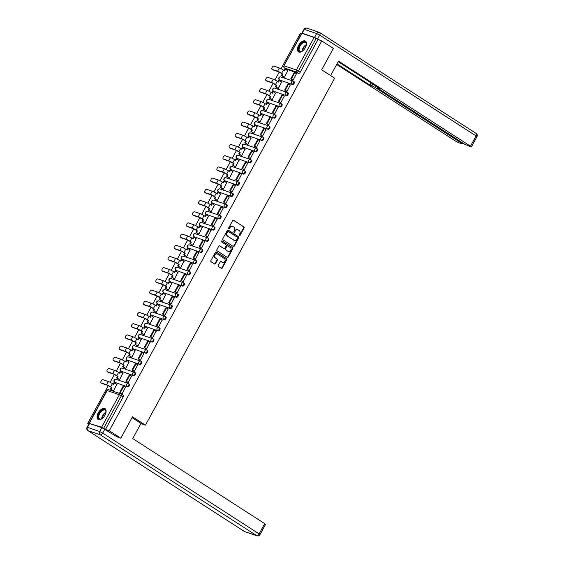 <?xml version="1.0" encoding="UTF-8"?>
<svg xmlns="http://www.w3.org/2000/svg" width="564" height="564" viewBox="0 0 564 564"><rect width="100%" height="100%" fill="white"/><g stroke="black" fill="none" stroke-linecap="round" stroke-linejoin="round"><path stroke-width="0.85" d="M239.355 235.689A0.564 0.472 108.7 0 0 240.024 235.456L244.106 227.969A0.811 0.67 108.7 0 0 243.916 226.897L233.644 220.27A0.811 0.67 108.7 0 0 232.692 220.609L228.61 228.096A0.564 0.472 108.7 0 0 229.407 228.61L229.936 227.644A2.587 2.15 108.7 0 1 232.594 226.376A2.587 2.15 108.7 0 1 232.995 226.566L233.848 227.116A2.587 2.15 108.7 0 1 234.448 230.549L233.919 231.515A0.564 0.472 108.7 0 0 234.716 232.037L235.244 231.064A2.587 2.15 108.7 0 1 237.902 229.795A2.587 2.15 108.7 0 1 238.297 229.985L239.157 230.542A2.587 2.15 108.7 0 1 239.749 233.968L239.228 234.941A0.564 0.472 108.7 0 0 239.355 235.689M239.249 235.59A0.564 0.472 108.7 0 0 239.594 235.308L243.676 227.821A0.811 0.67 108.7 0 0 243.486 226.749L233.306 220.186M228.639 228.751A0.564 0.472 108.7 0 0 228.977 228.462L229.506 227.496L229.936 227.644M233.94 232.171A0.564 0.472 108.7 0 0 234.286 231.889L234.814 230.916L235.244 231.064M305.328 47.651A6.415 3.476 -57.2 0 0 305.441 41.116A6.415 3.476 -57.2 0 0 298.603 45.374A6.415 3.476 -57.2 0 0 298.49 51.909A6.415 3.476 -57.2 0 0 305.328 47.651M104.946 415.189A6.415 3.476 -57.2 0 0 105.059 408.653A6.415 3.476 -57.2 0 0 98.221 412.904A6.415 3.476 -57.2 0 0 98.101 419.44A6.415 3.476 -57.2 0 0 104.946 415.189M218.24 265.433A0.811 0.67 108.7 0 0 218.43 266.504L221.314 268.358A0.811 0.67 108.7 0 0 222.265 268.027L226.798 259.708A0.811 0.67 108.7 0 0 226.615 258.636L216.343 252.016A0.811 0.67 108.7 0 0 215.385 252.355L210.851 260.667A0.811 0.67 108.7 0 0 211.042 261.738L214.517 263.98A0.811 0.67 108.7 0 0 215.476 263.649L217.415 260.089A0.811 0.67 108.7 0 0 217.232 259.017L215.504 257.903A2.157 1.798 108.7 0 1 214.905 255.231A2.157 1.798 108.7 0 1 217.225 253.969A2.157 1.798 108.7 0 1 217.556 254.131L224.317 258.495A2.157 1.798 108.7 0 1 224.916 261.16A2.157 1.798 108.7 0 1 222.597 262.422A2.157 1.798 108.7 0 1 222.265 262.26L221.137 261.534A0.811 0.67 108.7 0 0 220.186 261.872L218.24 265.433M321.776 40.953L333.345 48.412L321.684 69.802L334.649 78.163L145.456 425.164L132.491 416.803L120.83 438.2L109.261 430.741L321.776 40.953L316.157 38.5L298.434 71.015A1.643 0.888 122.8 0 1 296.784 72.157L284.58 68.018A1.643 0.888 122.8 0 1 284.475 67.969A1.643 0.888 122.8 0 1 284.284 67.75M233.256 246.447A0.811 0.67 108.7 0 0 234.215 246.108L238.748 237.796A0.811 0.67 108.7 0 0 238.558 236.725L228.286 230.105A0.811 0.67 108.7 0 0 227.334 230.436L222.801 238.755A0.811 0.67 108.7 0 0 222.984 239.827L233.256 246.447M232.77 248.752L228.237 257.071A0.811 0.67 108.7 0 1 227.285 257.403L217.013 250.783A0.811 0.67 108.7 0 1 216.83 249.711L218.769 246.151A0.811 0.67 108.7 0 1 219.72 245.812L223.887 248.498A0.811 0.67 108.7 0 0 224.839 248.167L226.129 245.805A0.811 0.67 108.7 0 0 225.945 244.734L221.603 241.935A0.564 0.472 108.7 0 1 222.145 240.948L232.587 247.681A0.811 0.67 108.7 0 1 232.77 248.752L232.34 248.604L227.807 256.923L228.237 257.071M88.788 424.128L87.695 423.43L108.295 385.649M301.254 33.995L300.217 33.643L281.069 68.759M279.243 72.1L274.964 79.954M273.138 83.303L268.859 91.157M267.033 94.498L262.753 102.352M260.928 105.694L256.648 113.554M254.822 116.896L250.543 124.75M248.717 128.091L244.438 135.945M242.612 139.294L238.332 147.148M236.506 150.489L232.227 158.343M230.401 161.685L226.122 169.545M224.296 172.887L220.016 180.741M218.19 184.083L213.911 191.936M212.085 195.285L207.806 203.139M205.98 206.48L201.701 214.334M199.875 217.676L195.595 225.537M193.769 228.878L189.49 236.732M187.664 240.074L183.385 247.927M181.559 251.276L177.279 259.13M175.453 262.471L171.174 270.325M169.348 273.667L165.069 281.528M163.243 284.869L158.956 292.723M157.137 296.065L152.851 303.918M151.032 307.267L146.746 315.121M144.927 318.463L140.64 326.316M138.822 329.658L134.535 337.519M132.716 340.86L128.43 348.714M126.611 352.056L122.325 359.91M120.506 363.258L116.219 371.112M114.4 374.454L110.114 382.307M109.261 430.741L105.447 429.444L101.619 427.237L89.676 423.536M88.943 423.846L87.695 423.43M120.83 438.2L116.494 436.726M317.962 39.656L300.231 72.178A1.643 0.888 122.8 0 1 298.589 73.32L286.385 69.182L284.58 68.018A1.643 1.368 108.7 0 1 284.2 65.833L296.403 69.971L314.134 37.457L316.157 38.5M301.93 33.318L283.918 65.798L301.648 33.283L314.134 37.457M283.84 77.035L284.467 77.296L287.739 70.747M292.476 79.94L293.09 80.215L296.452 73.701M286.371 91.142L286.984 91.417L290.347 84.903M277.735 88.238L278.362 88.492L281.633 81.949M280.259 102.338L280.879 102.613L284.242 96.099M271.629 99.433L272.257 99.687L275.528 93.145M274.153 113.54L274.774 113.815L278.137 107.301M265.524 110.636L266.145 110.889L269.423 104.347M268.048 124.736L268.668 125.011L272.031 118.496M259.412 121.831L260.039 122.085L263.317 115.542M261.943 135.931L262.563 136.206L265.926 129.692M253.306 133.026L253.934 133.287L257.212 126.738M255.837 147.133L256.458 147.408L259.821 140.894M247.201 144.229L247.829 144.483L251.107 137.94M249.732 158.329L250.353 158.604L253.715 152.09M241.096 155.424L241.723 155.678L245.002 149.136M243.627 169.531L244.247 169.806L247.61 163.292M234.991 166.627L235.618 166.881L238.896 160.338M237.522 180.727L238.142 181.002L241.505 174.487M228.885 177.822L229.513 178.076L232.791 171.534M231.416 191.922L232.037 192.197L235.399 185.683M222.78 189.018L223.407 189.278L226.686 182.729M225.311 203.125L225.931 203.4L229.294 196.885M216.675 200.22L217.302 200.474L220.58 193.931M219.206 214.32L219.826 214.595L223.189 208.081M210.569 211.415L211.197 211.669L214.475 205.127M213.1 225.522L213.721 225.797L217.084 219.283M204.464 222.618L205.092 222.872L208.37 216.329M206.995 236.718L207.615 236.993L210.978 230.479M198.359 233.813L198.986 234.067L202.264 227.525M200.89 247.913L201.51 248.188L204.873 241.674M192.253 245.009L192.881 245.269L196.159 238.72M194.784 259.116L195.405 259.391L198.768 252.876M186.148 256.211L186.776 256.465L190.054 249.922M188.679 270.311L189.3 270.586L192.662 264.072M180.043 267.406L180.67 267.66L183.949 261.118M182.574 281.514L183.194 281.788L186.557 275.274M173.938 278.609L174.565 278.863L177.843 272.32M176.469 292.709L177.089 292.984L180.452 286.47M167.832 289.804L168.46 290.058L171.738 283.516M170.363 303.904L170.984 304.179L174.346 297.665M161.727 301L162.354 301.261L165.633 294.711M164.258 315.107L164.871 315.382L168.241 308.868M155.622 312.202L156.249 312.456L159.527 305.914M158.153 326.302L158.766 326.577L162.136 320.063M149.516 323.398L150.144 323.651L153.422 317.109M152.047 337.505L152.661 337.78L156.031 331.265M143.411 334.6L144.039 334.854L147.317 328.311M145.942 348.7L146.555 348.975L149.925 342.461M137.306 345.795L137.933 346.049L141.212 339.507M139.837 359.895L140.45 360.17L143.82 353.656M131.2 356.991L131.828 357.252L135.106 350.702M133.731 371.098L134.345 371.373L137.708 364.859M125.095 368.193L125.723 368.447L129.001 361.905M127.626 382.293L128.239 382.568L131.602 376.054M118.99 379.389L119.617 379.642L122.896 373.1M121.521 393.496L122.134 393.771L125.497 387.256M112.885 390.591L113.512 390.845L116.79 384.303M129.198 383.999A1.643 0.888 -57.2 0 1 129.311 384.049A1.643 0.888 -57.2 0 1 129.226 385.825A1.643 0.888 -57.2 0 1 127.633 386.869L114.788 382.321A1.643 0.888 122.8 0 1 114.682 382.265A1.643 0.888 122.8 0 1 114.492 382.047M135.304 372.804A1.643 0.888 -57.2 0 1 135.416 372.853A1.643 0.888 -57.2 0 1 135.332 374.623A1.643 0.888 -57.2 0 1 133.738 375.673L120.893 371.126A1.643 0.888 122.8 0 1 120.788 371.07A1.643 0.888 122.8 0 1 120.597 370.851M141.409 361.602A1.643 0.888 -57.2 0 1 141.522 361.658A1.643 0.888 -57.2 0 1 141.437 363.427A1.643 0.888 -57.2 0 1 139.844 364.478L126.999 359.924A1.643 0.888 122.8 0 1 126.893 359.874A1.643 0.888 122.8 0 1 126.703 359.649M147.514 350.406A1.643 0.888 -57.2 0 1 147.627 350.455A1.643 0.888 -57.2 0 1 147.542 352.232A1.643 0.888 -57.2 0 1 145.949 353.276L133.104 348.728A1.643 0.888 122.8 0 1 132.998 348.672A1.643 0.888 122.8 0 1 132.808 348.453M153.619 339.204A1.643 0.888 -57.2 0 1 153.732 339.26A1.643 0.888 -57.2 0 1 153.648 341.03A1.643 0.888 -57.2 0 1 152.054 342.08L139.209 337.526A1.643 0.888 122.8 0 1 139.104 337.476A1.643 0.888 122.8 0 1 138.913 337.258M159.725 328.008A1.643 0.888 -57.2 0 1 159.838 328.058A1.643 0.888 -57.2 0 1 159.753 329.834A1.643 0.888 -57.2 0 1 158.16 330.878L145.315 326.33A1.643 0.888 122.8 0 1 145.209 326.274A1.643 0.888 122.8 0 1 145.018 326.055M165.83 316.813A1.643 0.888 -57.2 0 1 165.943 316.862A1.643 0.888 -57.2 0 1 165.858 318.632A1.643 0.888 -57.2 0 1 164.265 319.682L151.42 315.135A1.643 0.888 122.8 0 1 151.314 315.079A1.643 0.888 122.8 0 1 151.124 314.86M171.935 305.61A1.643 0.888 -57.2 0 1 172.048 305.667A1.643 0.888 -57.2 0 1 171.964 307.436A1.643 0.888 -57.2 0 1 170.37 308.487L157.525 303.933A1.643 0.888 122.8 0 1 157.419 303.883A1.643 0.888 122.8 0 1 157.229 303.658M178.041 294.415A1.643 0.888 -57.2 0 1 178.153 294.464A1.643 0.888 -57.2 0 1 178.069 296.241A1.643 0.888 -57.2 0 1 176.476 297.284L163.63 292.737A1.643 0.888 122.8 0 1 163.525 292.681A1.643 0.888 122.8 0 1 163.334 292.462M184.146 283.213A1.643 0.888 -57.2 0 1 184.259 283.269A1.643 0.888 -57.2 0 1 184.174 285.039A1.643 0.888 -57.2 0 1 182.581 286.089L169.736 281.535A1.643 0.888 122.8 0 1 169.63 281.485A1.643 0.888 122.8 0 1 169.44 281.267M190.251 272.017A1.643 0.888 -57.2 0 1 190.364 272.067A1.643 0.888 -57.2 0 1 190.279 273.843A1.643 0.888 -57.2 0 1 188.686 274.887L175.841 270.339A1.643 0.888 122.8 0 1 175.735 270.283A1.643 0.888 122.8 0 1 175.545 270.064M196.357 260.822A1.643 0.888 -57.2 0 1 196.469 260.871A1.643 0.888 -57.2 0 1 196.385 262.641A1.643 0.888 -57.2 0 1 194.791 263.691L181.946 259.144A1.643 0.888 122.8 0 1 181.841 259.087A1.643 0.888 122.8 0 1 181.65 258.869M202.462 249.619A1.643 0.888 -57.2 0 1 202.575 249.676A1.643 0.888 -57.2 0 1 202.49 251.445A1.643 0.888 -57.2 0 1 200.897 252.496L188.059 247.941A1.643 0.888 122.8 0 1 187.946 247.892A1.643 0.888 122.8 0 1 187.756 247.666M208.567 238.424A1.643 0.888 -57.2 0 1 208.68 238.473A1.643 0.888 -57.2 0 1 208.595 240.25A1.643 0.888 -57.2 0 1 207.002 241.293L194.164 236.746A1.643 0.888 122.8 0 1 194.051 236.69A1.643 0.888 122.8 0 1 193.861 236.471M214.68 227.221A1.643 0.888 -57.2 0 1 214.785 227.278A1.643 0.888 -57.2 0 1 214.701 229.047A1.643 0.888 -57.2 0 1 213.107 230.098L200.269 225.544A1.643 0.888 122.8 0 1 200.157 225.494A1.643 0.888 122.8 0 1 199.966 225.276M220.785 216.026A1.643 0.888 -57.2 0 1 220.891 216.075A1.643 0.888 -57.2 0 1 220.806 217.852A1.643 0.888 -57.2 0 1 219.213 218.895L206.375 214.348A1.643 0.888 122.8 0 1 206.262 214.292A1.643 0.888 122.8 0 1 206.071 214.073M226.89 204.831A1.643 0.888 -57.2 0 1 226.996 204.88A1.643 0.888 -57.2 0 1 226.911 206.65A1.643 0.888 -57.2 0 1 225.318 207.7L212.48 203.146A1.643 0.888 122.8 0 1 212.367 203.096A1.643 0.888 122.8 0 1 212.177 202.878M232.995 193.628A1.643 0.888 -57.2 0 1 233.101 193.685A1.643 0.888 -57.2 0 1 233.017 195.454A1.643 0.888 -57.2 0 1 231.43 196.505L218.585 191.95A1.643 0.888 122.8 0 1 218.472 191.901A1.643 0.888 122.8 0 1 218.282 191.675M239.101 182.433A1.643 0.888 -57.2 0 1 239.207 182.482A1.643 0.888 -57.2 0 1 239.122 184.259A1.643 0.888 -57.2 0 1 237.536 185.302L224.691 180.755A1.643 0.888 122.8 0 1 224.578 180.699A1.643 0.888 122.8 0 1 224.387 180.48M245.206 171.23A1.643 0.888 -57.2 0 1 245.312 171.287A1.643 0.888 -57.2 0 1 245.227 173.056A1.643 0.888 -57.2 0 1 243.641 174.107L230.796 169.552A1.643 0.888 122.8 0 1 230.683 169.503A1.643 0.888 122.8 0 1 230.493 169.285M251.311 160.035A1.643 0.888 -57.2 0 1 251.417 160.084A1.643 0.888 -57.2 0 1 251.332 161.861A1.643 0.888 -57.2 0 1 249.746 162.904L236.901 158.357A1.643 0.888 122.8 0 1 236.788 158.301A1.643 0.888 122.8 0 1 236.598 158.082M257.417 148.84A1.643 0.888 -57.2 0 1 257.522 148.889A1.643 0.888 -57.2 0 1 257.438 150.658A1.643 0.888 -57.2 0 1 255.852 151.709L243.006 147.155A1.643 0.888 122.8 0 1 242.894 147.105A1.643 0.888 122.8 0 1 242.703 146.887M263.522 137.637A1.643 0.888 -57.2 0 1 263.628 137.694A1.643 0.888 -57.2 0 1 263.543 139.463A1.643 0.888 -57.2 0 1 261.957 140.514L249.112 135.959A1.643 0.888 122.8 0 1 248.999 135.91A1.643 0.888 122.8 0 1 248.809 135.684M269.627 126.442A1.643 0.888 -57.2 0 1 269.733 126.491A1.643 0.888 -57.2 0 1 269.648 128.268A1.643 0.888 -57.2 0 1 268.062 129.311L255.217 124.764A1.643 0.888 122.8 0 1 255.104 124.707A1.643 0.888 122.8 0 1 254.914 124.489M275.733 115.239A1.643 0.888 -57.2 0 1 275.838 115.296A1.643 0.888 -57.2 0 1 275.754 117.065A1.643 0.888 -57.2 0 1 274.167 118.116L261.322 113.561A1.643 0.888 122.8 0 1 261.21 113.512A1.643 0.888 122.8 0 1 261.019 113.293M281.838 104.044A1.643 0.888 -57.2 0 1 281.944 104.093A1.643 0.888 -57.2 0 1 281.859 105.87A1.643 0.888 -57.2 0 1 280.273 106.913L267.428 102.366A1.643 0.888 122.8 0 1 267.315 102.31A1.643 0.888 122.8 0 1 267.132 102.091M287.943 92.848A1.643 0.888 -57.2 0 1 288.049 92.898A1.643 0.888 -57.2 0 1 287.964 94.667A1.643 0.888 -57.2 0 1 286.378 95.718L273.533 91.164A1.643 0.888 122.8 0 1 273.42 91.114A1.643 0.888 122.8 0 1 273.237 90.896M294.048 81.646A1.643 0.888 -57.2 0 1 294.154 81.702A1.643 0.888 -57.2 0 1 294.07 83.472A1.643 0.888 -57.2 0 1 292.483 84.522L279.638 79.968A1.643 0.888 122.8 0 1 279.525 79.919A1.643 0.888 122.8 0 1 279.342 79.693M145.456 425.164L140.88 423.613M105.447 429.444L123.171 396.929A1.643 0.888 -57.2 0 0 123.206 395.251A1.643 0.888 -57.2 0 0 123.093 395.195M237.684 229.731A2.587 2.15 108.7 0 0 237.472 229.647A2.587 2.15 108.7 0 0 234.814 230.916M232.375 226.312A2.587 2.15 108.7 0 0 232.164 226.227A2.587 2.15 108.7 0 0 229.506 227.496M233.172 246.39A0.811 0.67 108.7 0 0 233.785 245.967L238.318 237.648A0.811 0.67 108.7 0 0 238.128 236.577L227.948 230.013M237.522 238.057A0.564 0.472 108.7 0 0 237.395 237.31L228.378 231.494A0.564 0.472 108.7 0 0 227.708 231.726L227.151 232.749A2.587 2.15 108.7 0 0 227.75 236.182L233.912 240.158A2.587 2.15 108.7 0 0 234.314 240.349A2.587 2.15 108.7 0 0 236.965 239.08L237.522 238.057M228.194 231.43L227.948 231.346A0.564 0.472 108.7 0 0 227.278 231.585L227.708 231.726M234.102 240.264A2.587 2.15 108.7 0 1 233.884 240.201A2.587 2.15 108.7 0 1 233.482 240.01L227.32 236.034A2.587 2.15 108.7 0 1 226.721 232.608L227.278 231.585M227.193 257.346A0.811 0.67 108.7 0 0 227.807 256.923M219.382 245.728L223.457 248.357A0.811 0.67 108.7 0 0 223.718 248.442M221.849 240.891L232.587 247.681M228.208 251.29A2.157 1.798 108.7 0 0 228.547 251.452A2.157 1.798 108.7 0 0 230.859 250.19A2.157 1.798 108.7 0 0 230.267 247.518L227.884 245.982A0.811 0.67 108.7 0 0 226.925 246.32L225.642 248.682A0.811 0.67 108.7 0 0 225.826 249.753L227.778 251.142A2.157 1.798 108.7 0 0 228.11 251.304A2.157 1.798 108.7 0 0 228.335 251.361M227.454 245.833A0.811 0.67 108.7 0 0 226.495 246.172L226.925 246.32M227.778 251.142L225.396 249.605A0.811 0.67 108.7 0 1 225.212 248.534L226.495 246.172M232.34 248.604A0.811 0.67 108.7 0 0 232.156 247.533M222.385 262.338A2.157 1.798 108.7 0 1 222.167 262.281A2.157 1.798 108.7 0 1 221.835 262.119L220.792 261.449M216.999 253.913A2.157 1.798 108.7 0 0 216.795 253.828A2.157 1.798 108.7 0 0 214.475 255.09A2.157 1.798 108.7 0 0 215.074 257.755L215.504 257.903M214.433 263.924A0.811 0.67 108.7 0 0 215.046 263.501L216.985 259.941A0.811 0.67 108.7 0 0 216.795 258.869L215.074 257.755M221.222 268.302A0.811 0.67 108.7 0 0 221.835 267.879L226.368 259.567A0.811 0.67 108.7 0 0 226.178 258.488L215.998 251.925M283.974 77.127L281.45 75.498L282.014 75.689L282.874 74.11L278.334 71.713L272.962 69.887A1.854 1.001 122.8 0 1 272.842 69.83A1.854 1.001 122.8 0 1 272.736 69.746M284.143 70.563L284.94 69.111L285.497 69.301L284.637 70.881L283.389 70.077A3.292 0.374 28.6 0 0 279.335 67.99L273.97 66.171A1.854 1.001 -57.2 0 0 272.179 67.349A1.854 1.001 -57.2 0 0 272.081 69.344A1.854 1.001 -57.2 0 0 272.208 69.4L277.573 71.219A3.292 0.374 28.6 0 1 281.626 73.306L282.874 74.11M281.45 75.498L282.317 73.919M292.688 80.081L290.749 78.826L291.306 79.016L294.789 72.629L296.593 73.792M291.306 79.016L293.111 80.18M290.749 78.826L294.232 72.439L294.789 72.629M285.497 69.301L287.957 70.888M282.014 75.689L284.475 77.275M330.631 75.576L338.513 61.123L470.482 146.196L476.079 135.931L319.696 35.116L317.581 38.994L319.344 40.129M375.723 85.883L374.933 87.328L461.556 143.171L461.93 142.48M374.933 87.328L371.895 85.763L372.839 84.029M337.004 63.887L369.864 85.079L371.895 85.763M336.687 64.465L455.691 141.183L458.729 142.748L462.001 143.855L461.556 143.171M302.339 33.29L314.543 37.428L316.658 33.551L304.454 29.413L301.944 33.325M377.795 87.223L377.119 87.624L377.993 88.365L464.616 144.208L470.933 146.887L470.482 146.196M377.542 87.681L379.572 88.365L338.203 61.695M317.581 38.994L314.543 37.428M371.063 82.88L369.864 85.079M132.039 417.642L140.986 423.409L132.73 438.559L264.692 523.639L265.566 524.379L259.969 534.644L259.102 533.904L264.692 523.639M101.788 427.646L89.584 423.508L87.469 427.378L99.68 431.516L101.788 427.646L117.446 437.051M87.046 427.322A2.467 2.467 0 0 0 87.878 430.579A2.467 1.339 -57.2 0 0 88.04 430.656L244.423 531.478L256.634 535.617L100.244 434.795L88.04 430.656A2.467 2.059 108.7 0 1 87.469 427.378L87.046 427.322L89.161 423.444L89.584 423.508M302.776 50.823A5.555 3.01 122.8 0 1 301.761 51.437A5.555 3.01 122.8 0 1 299.787 51.655A5.555 3.01 122.8 0 1 299.519 45.825A5.555 3.01 122.8 0 1 305.075 41.969A5.555 3.01 122.8 0 1 306.365 44.295A5.555 3.01 122.8 0 1 306.231 45.472M306.358 44.486A5.146 2.785 -57.2 0 0 305.505 42.681A5.146 2.785 -57.2 0 0 305.166 42.511A5.146 2.785 -57.2 0 0 300.196 45.783A5.146 2.785 -57.2 0 0 299.935 51.324A5.146 2.785 -57.2 0 0 300.274 51.486A5.146 2.785 -57.2 0 0 301.93 51.352M305.766 41.383A6.38 3.454 -57.2 0 0 305.462 41.25A6.38 3.454 -57.2 0 0 299.364 45.198A6.38 3.454 -57.2 0 0 298.864 52.092M102.394 418.354A5.555 3.01 122.8 0 1 101.372 418.967A5.555 3.01 122.8 0 1 99.405 419.193A5.555 3.01 122.8 0 1 99.137 413.356A5.555 3.01 122.8 0 1 104.685 409.499A5.555 3.01 122.8 0 1 105.976 411.826A5.555 3.01 122.8 0 1 105.842 413.003M105.976 412.016A5.146 2.785 -57.2 0 0 105.123 410.211A5.146 2.785 -57.2 0 0 104.784 410.042A5.146 2.785 -57.2 0 0 99.814 413.32A5.146 2.785 -57.2 0 0 99.553 418.855A5.146 2.785 -57.2 0 0 99.891 419.017A5.146 2.785 -57.2 0 0 101.548 418.883M105.383 408.914A6.38 3.454 -57.2 0 0 105.08 408.78A6.38 3.454 -57.2 0 0 98.982 412.728A6.38 3.454 -57.2 0 0 98.481 419.623M277.869 88.322L275.345 86.701L275.909 86.891L276.769 85.312L272.222 82.908L266.857 81.089A1.854 1.001 122.8 0 1 266.737 81.026A1.854 1.001 122.8 0 1 266.631 80.941M278.038 81.766L278.835 80.314L279.392 80.504L278.531 82.083L277.284 81.272A3.292 0.374 28.6 0 0 273.23 79.193L267.865 77.367A1.854 1.001 -57.2 0 0 266.074 78.551A1.854 1.001 -57.2 0 0 265.975 80.539A1.854 1.001 -57.2 0 0 266.102 80.603L271.467 82.422A3.292 0.374 28.6 0 1 275.521 84.501L276.769 85.312M275.345 86.701L276.212 85.122M286.582 91.276L284.644 90.028L285.201 90.219L288.683 83.832L290.488 84.988M285.201 90.219L287.005 91.382M284.644 90.028L288.126 83.641L288.683 83.832M279.392 80.504L281.852 82.083M275.909 86.891L278.369 88.477M271.763 99.525L269.239 97.896L269.803 98.087L270.664 96.507L266.116 94.103L260.751 92.284A1.854 1.001 122.8 0 1 260.624 92.228A1.854 1.001 122.8 0 1 260.526 92.136M271.933 92.961L272.729 91.509L273.286 91.699L272.426 93.279L271.178 92.475A3.292 0.374 28.6 0 0 267.124 90.388L261.752 88.569A1.854 1.001 -57.2 0 0 259.969 89.746A1.854 1.001 -57.2 0 0 259.87 91.742A1.854 1.001 -57.2 0 0 259.997 91.798L265.362 93.617A3.292 0.374 28.6 0 1 269.416 95.704L270.664 96.507M269.239 97.896L270.107 96.317M280.477 102.479L278.538 101.224L279.095 101.414L282.578 95.027L284.383 96.19M279.095 101.414L280.9 102.578M278.538 101.224L282.021 94.837L282.578 95.027M273.286 91.699L275.747 93.286M269.803 98.087L272.264 99.673M265.658 110.72L263.134 109.099L263.698 109.289L264.558 107.71L260.011 105.306L254.646 103.487A1.854 1.001 122.8 0 1 254.519 103.423A1.854 1.001 122.8 0 1 254.42 103.339M265.827 104.157L266.617 102.704L267.181 102.895L266.321 104.474L265.073 103.67A3.292 0.374 28.6 0 0 261.019 101.583L255.647 99.765A1.854 1.001 -57.2 0 0 253.863 100.942A1.854 1.001 -57.2 0 0 253.765 102.937A1.854 1.001 -57.2 0 0 253.892 102.993L259.257 104.819A3.292 0.374 28.6 0 1 263.31 106.899L264.558 107.71M263.134 109.099L264.001 107.52M274.372 113.674L272.433 112.426L272.99 112.617L276.473 106.222L278.278 107.386M272.99 112.617L274.795 113.773M272.433 112.426L275.916 106.032L276.473 106.222M267.181 102.895L269.641 104.481M263.698 109.289L266.159 110.868M259.553 121.923L257.029 120.294L257.593 120.484L258.453 118.905L253.906 116.501L248.541 114.682A1.854 1.001 122.8 0 1 248.414 114.626A1.854 1.001 122.8 0 1 248.315 114.534M259.722 115.359L260.512 113.907L261.076 114.097L260.216 115.676L258.968 114.866A3.292 0.374 28.6 0 0 254.914 112.786L249.542 110.967A1.854 1.001 -57.2 0 0 247.758 112.144A1.854 1.001 -57.2 0 0 247.659 114.132A1.854 1.001 -57.2 0 0 247.786 114.196L253.151 116.015A3.292 0.374 28.6 0 1 257.205 118.102L258.453 118.905M257.029 120.294L257.896 118.715M268.267 124.877L266.328 123.622L266.885 123.812L270.368 117.425L272.172 118.588M266.885 123.812L268.69 124.975M266.328 123.622L269.811 117.234L270.368 117.425M261.076 114.097L263.536 115.683M257.593 120.484L260.053 122.071M253.447 133.118L250.924 131.49L251.488 131.68L252.348 130.101L247.8 127.704L242.435 125.878A1.854 1.001 122.8 0 1 242.308 125.821A1.854 1.001 122.8 0 1 242.21 125.737M253.617 126.555L254.406 125.102L254.97 125.293L254.11 126.872L252.862 126.068A3.292 0.374 28.6 0 0 248.809 123.981L243.436 122.162A1.854 1.001 -57.2 0 0 241.653 123.34A1.854 1.001 -57.2 0 0 241.554 125.335A1.854 1.001 -57.2 0 0 241.681 125.391L247.046 127.21A3.292 0.374 28.6 0 1 251.1 129.297L252.348 130.101M250.924 131.49L251.784 129.91M262.161 136.072L260.223 134.817L260.779 135.007L264.262 128.62L266.067 129.783M260.779 135.007L262.584 136.171M260.223 134.817L263.705 128.43L264.262 128.62M254.97 125.293L257.431 126.879M251.488 131.68L253.948 133.266M247.342 144.313L244.818 142.692L245.382 142.882L246.242 141.303L241.695 138.899L236.33 137.08A1.854 1.001 122.8 0 1 236.203 137.017A1.854 1.001 122.8 0 1 236.104 136.932M247.511 137.757L248.301 136.305L248.865 136.495L248.005 138.074L246.757 137.263A3.292 0.374 28.6 0 0 242.703 135.184L237.331 133.358A1.854 1.001 -57.2 0 0 235.548 134.542A1.854 1.001 -57.2 0 0 235.449 136.53A1.854 1.001 -57.2 0 0 235.576 136.594L240.941 138.413A3.292 0.374 28.6 0 1 244.995 140.492L246.242 141.303M244.818 142.692L245.678 141.113M256.056 147.267L254.11 146.02L254.674 146.21L258.157 139.823L259.962 140.979M254.674 146.21L256.479 147.373M254.11 146.02L257.6 139.632L258.157 139.823M248.865 136.495L251.325 138.074M245.382 142.882L247.843 144.469M241.237 155.516L238.713 153.887L239.277 154.078L240.137 152.499L235.59 150.094L230.225 148.276A1.854 1.001 122.8 0 1 230.098 148.219A1.854 1.001 122.8 0 1 229.999 148.128M241.406 148.952L242.196 147.5L242.76 147.69L241.9 149.27L240.645 148.466A3.292 0.374 28.6 0 0 236.598 146.379L231.226 144.56A1.854 1.001 -57.2 0 0 229.442 145.738A1.854 1.001 -57.2 0 0 229.344 147.733A1.854 1.001 -57.2 0 0 229.47 147.789L234.835 149.608A3.292 0.374 28.6 0 1 238.889 151.695L240.137 152.499M238.713 153.887L239.573 152.308M249.951 158.47L248.005 157.215L248.569 157.405L252.052 151.018L253.856 152.181M248.569 157.405L250.374 158.569M248.005 157.215L251.495 150.828L252.052 151.018M242.76 147.69L245.22 149.277M239.277 154.078L241.737 155.664M235.132 166.711L232.608 165.09L233.172 165.28L234.032 163.701L229.485 161.297L224.119 159.478A1.854 1.001 122.8 0 1 223.993 159.415A1.854 1.001 122.8 0 1 223.894 159.33M235.301 160.148L236.09 158.695L236.654 158.886L235.794 160.465L234.539 159.661A3.292 0.374 28.6 0 0 230.493 157.575L225.121 155.756A1.854 1.001 -57.2 0 0 223.337 156.933A1.854 1.001 -57.2 0 0 223.238 158.928A1.854 1.001 -57.2 0 0 223.365 158.985L228.73 160.81A3.292 0.374 28.6 0 1 232.784 162.89L234.032 163.701M232.608 165.09L233.468 163.511M243.845 169.665L241.9 168.417L242.464 168.608L245.946 162.213L247.751 163.377M242.464 168.608L244.268 169.764M241.9 168.417L245.389 162.023L245.946 162.213M236.654 158.886L239.115 160.472M233.172 165.28L235.632 166.859M229.026 177.914L226.502 176.285L227.066 176.476L227.927 174.896L223.379 172.492L218.014 170.673A1.854 1.001 122.8 0 1 217.887 170.617A1.854 1.001 122.8 0 1 217.789 170.525M229.196 171.35L229.985 169.898L230.549 170.088L229.689 171.667L228.434 170.857A3.292 0.374 28.6 0 0 224.387 168.777L219.015 166.958A1.854 1.001 -57.2 0 0 217.232 168.135A1.854 1.001 -57.2 0 0 217.133 170.124A1.854 1.001 -57.2 0 0 217.26 170.187L222.625 172.006A3.292 0.374 28.6 0 1 226.679 174.093L227.927 174.896M226.502 176.285L227.362 174.706M237.74 180.868L235.794 179.613L236.358 179.803L239.841 173.416L241.646 174.579M236.358 179.803L238.163 180.966M235.794 179.613L239.277 173.226L239.841 173.416M230.549 170.088L233.01 171.675M227.066 176.476L229.527 178.062M222.921 189.109L220.397 187.481L220.961 187.671L221.821 186.092L217.274 183.695L211.909 181.869A1.854 1.001 122.8 0 1 211.782 181.812A1.854 1.001 122.8 0 1 211.676 181.728M223.09 182.546L223.88 181.093L224.444 181.284L223.584 182.863L222.329 182.059A3.292 0.374 28.6 0 0 218.282 179.972L212.91 178.153A1.854 1.001 -57.2 0 0 211.119 179.331A1.854 1.001 -57.2 0 0 211.028 181.326A1.854 1.001 -57.2 0 0 211.147 181.382L216.52 183.201A3.292 0.374 28.6 0 1 220.573 185.288L221.821 186.092M220.397 187.481L221.257 185.901M231.635 192.063L229.689 190.815L230.253 190.999L233.736 184.611L235.541 185.775M230.253 190.999L232.058 192.162M229.689 190.815L233.172 184.421L233.736 184.611M224.444 181.284L226.904 182.87M220.961 187.671L223.422 189.257M216.816 200.305L214.292 198.683L214.856 198.873L215.716 197.294L211.169 194.89L205.804 193.071A1.854 1.001 122.8 0 1 205.677 193.008A1.854 1.001 122.8 0 1 205.571 192.923M216.985 193.748L217.774 192.296L218.338 192.486L217.478 194.065L216.223 193.255A3.292 0.374 28.6 0 0 212.177 191.175L206.805 189.349A1.854 1.001 -57.2 0 0 205.014 190.533A1.854 1.001 -57.2 0 0 204.922 192.521A1.854 1.001 -57.2 0 0 205.042 192.585L210.414 194.404A3.292 0.374 28.6 0 1 214.468 196.483L215.716 197.294M214.292 198.683L215.152 197.104M225.529 203.259L223.584 202.011L224.148 202.201L227.63 195.814L229.435 196.97M224.148 202.201L225.952 203.364M223.584 202.011L227.066 195.623L227.63 195.814M218.338 192.486L220.799 194.065M214.856 198.873L217.316 200.46M210.71 211.507L208.186 209.878L208.751 210.069L209.611 208.49L205.063 206.086L199.698 204.267A1.854 1.001 122.8 0 1 199.571 204.21A1.854 1.001 122.8 0 1 199.466 204.119M210.88 204.943L211.669 203.491L212.233 203.682L211.373 205.261L210.118 204.457A3.292 0.374 28.6 0 0 206.071 202.37L200.699 200.551A1.854 1.001 -57.2 0 0 198.909 201.729A1.854 1.001 -57.2 0 0 198.817 203.724A1.854 1.001 -57.2 0 0 198.937 203.78L204.309 205.599A3.292 0.374 28.6 0 1 208.363 207.686L209.611 208.49M208.186 209.878L209.047 208.299M219.424 214.461L217.478 213.206L218.042 213.396L221.525 207.009L223.33 208.172M218.042 213.396L219.84 214.56M217.478 213.206L220.961 206.819L221.525 207.009M212.233 203.682L214.694 205.268M208.751 210.069L211.211 211.655M204.605 222.702L202.081 221.081L202.645 221.271L203.505 219.692L198.958 217.288L193.593 215.469A1.854 1.001 122.8 0 1 193.466 215.406A1.854 1.001 122.8 0 1 193.36 215.321M204.774 216.139L205.564 214.687L206.128 214.877L205.268 216.456L204.013 215.652A3.292 0.374 28.6 0 0 199.966 213.566L194.594 211.747A1.854 1.001 -57.2 0 0 192.803 212.924A1.854 1.001 -57.2 0 0 192.712 214.919A1.854 1.001 -57.2 0 0 192.832 214.976L198.204 216.802A3.292 0.374 28.6 0 1 202.257 218.881L203.505 219.692M202.081 221.081L202.941 219.502M213.319 225.656L211.373 224.409L211.937 224.599L215.42 218.205L217.225 219.368M211.937 224.599L213.735 225.755M211.373 224.409L214.856 218.014L215.42 218.205M206.128 214.877L208.588 216.463M202.645 221.271L205.106 222.851M198.5 233.905L195.976 232.276L196.54 232.467L197.4 230.887L192.853 228.483L187.488 226.665A1.854 1.001 122.8 0 1 187.361 226.608A1.854 1.001 122.8 0 1 187.255 226.517M198.669 227.341L199.459 225.889L200.023 226.079L199.162 227.659L197.908 226.848A3.292 0.374 28.6 0 0 193.861 224.768L188.489 222.949A1.854 1.001 -57.2 0 0 186.698 224.127A1.854 1.001 -57.2 0 0 186.606 226.115A1.854 1.001 -57.2 0 0 186.726 226.178L192.098 227.997A3.292 0.374 28.6 0 1 196.152 230.084L197.4 230.887M195.976 232.276L196.836 230.697M207.214 236.859L205.268 235.604L205.832 235.794L209.314 229.407L211.119 230.57M205.832 235.794L207.63 236.958M205.268 235.604L208.751 229.217L209.314 229.407M200.023 226.079L202.483 227.666M196.54 232.467L198.993 234.053M192.394 245.1L189.871 243.472L190.435 243.662L191.295 242.083L186.747 239.686L181.382 237.86A1.854 1.001 122.8 0 1 181.256 237.804A1.854 1.001 122.8 0 1 181.15 237.719M192.564 238.537L193.353 237.084L193.917 237.275L193.057 238.854L191.802 238.05A3.292 0.374 28.6 0 0 187.756 235.963L182.383 234.145A1.854 1.001 -57.2 0 0 180.593 235.322A1.854 1.001 -57.2 0 0 180.501 237.317A1.854 1.001 -57.2 0 0 180.621 237.373L185.993 239.192A3.292 0.374 28.6 0 1 190.04 241.279L191.295 242.083M189.871 243.472L190.731 241.893M201.108 248.054L199.162 246.806L199.726 246.99L203.209 240.602L205.007 241.766M199.726 246.99L201.524 248.153M199.162 246.806L202.645 240.412L203.209 240.602M193.917 237.275L196.378 238.861M190.435 243.662L192.888 245.248M186.289 256.296L183.765 254.674L184.329 254.865L185.189 253.285L180.642 250.881L175.277 249.062A1.854 1.001 122.8 0 1 175.15 248.999A1.854 1.001 122.8 0 1 175.044 248.914M186.458 249.739L187.248 248.287L187.812 248.477L186.952 250.056L185.697 249.246A3.292 0.374 28.6 0 0 181.65 247.166L176.278 245.34A1.854 1.001 -57.2 0 0 174.487 246.524A1.854 1.001 -57.2 0 0 174.396 248.512A1.854 1.001 -57.2 0 0 174.516 248.576L179.888 250.395A3.292 0.374 28.6 0 1 183.934 252.475L185.189 253.285M183.765 254.674L184.625 253.095M195.003 259.25L193.057 258.002L193.621 258.192L197.104 251.805L198.902 252.961M193.621 258.192L195.419 259.355M193.057 258.002L196.54 251.614L197.104 251.805M187.812 248.477L190.272 250.056M184.329 254.865L186.783 256.451M180.184 267.498L177.66 265.87L178.224 266.06L179.084 264.481L174.537 262.077L169.172 260.258A1.854 1.001 122.8 0 1 169.045 260.201A1.854 1.001 122.8 0 1 168.939 260.11M180.353 260.935L181.143 259.482L181.707 259.673L180.847 261.252L179.592 260.448A3.292 0.374 28.6 0 0 175.545 258.361L170.173 256.542A1.854 1.001 -57.2 0 0 168.382 257.72A1.854 1.001 -57.2 0 0 168.291 259.715A1.854 1.001 -57.2 0 0 168.41 259.771L173.782 261.59A3.292 0.374 28.6 0 1 177.829 263.677L179.084 264.481M177.66 265.87L178.52 264.29M188.898 270.452L186.952 269.197L187.516 269.388L190.999 263L192.796 264.163M187.516 269.388L189.314 270.551M186.952 269.197L190.435 262.81L190.999 263M181.707 259.673L184.16 261.259M178.224 266.06L180.677 267.646M174.079 278.694L171.555 277.072L172.119 277.262L172.979 275.683L168.432 273.279L163.059 271.46A1.854 1.001 122.8 0 1 162.94 271.397A1.854 1.001 122.8 0 1 162.834 271.312M174.248 272.13L175.037 270.678L175.601 270.868L174.741 272.447L173.486 271.644A3.292 0.374 28.6 0 0 169.44 269.557L164.068 267.738A1.854 1.001 -57.2 0 0 162.277 268.915A1.854 1.001 -57.2 0 0 162.185 270.91A1.854 1.001 -57.2 0 0 162.305 270.967L167.677 272.793A3.292 0.374 28.6 0 1 171.724 274.872L172.979 275.683M171.555 277.072L172.415 275.493M182.792 281.647L180.847 280.4L181.411 280.59L184.893 274.196L186.691 275.359M181.411 280.59L183.208 281.746M180.847 280.4L184.329 274.012L184.893 274.196M175.601 270.868L178.055 272.454M172.119 277.262L174.572 278.842M167.973 289.896L165.449 288.267L166.013 288.458L166.873 286.879L162.326 284.475L156.954 282.656A1.854 1.001 122.8 0 1 156.834 282.599A1.854 1.001 122.8 0 1 156.729 282.508M168.142 283.332L168.932 281.88L169.496 282.07L168.629 283.65L167.381 282.839A3.292 0.374 28.6 0 0 163.334 280.759L157.962 278.94A1.854 1.001 -57.2 0 0 156.172 280.118A1.854 1.001 -57.2 0 0 156.08 282.106A1.854 1.001 -57.2 0 0 156.2 282.169L161.572 283.988A3.292 0.374 28.6 0 1 165.619 286.075L166.873 286.879M165.449 288.267L166.309 286.688M176.687 292.85L174.741 291.595L175.305 291.785L178.788 285.398L180.586 286.561M175.305 291.785L177.103 292.949M174.741 291.595L178.224 285.208L178.788 285.398M169.496 282.07L171.95 283.657M166.013 288.458L168.467 290.044M161.868 301.091L159.344 299.463L159.908 299.653L160.768 298.074L156.221 295.677L150.849 293.851A1.854 1.001 122.8 0 1 150.729 293.795A1.854 1.001 122.8 0 1 150.623 293.71M162.037 294.528L162.827 293.076L163.391 293.266L162.524 294.845L161.276 294.041A3.292 0.374 28.6 0 0 157.229 291.955L151.857 290.136A1.854 1.001 -57.2 0 0 150.066 291.313A1.854 1.001 -57.2 0 0 149.975 293.308A1.854 1.001 -57.2 0 0 150.094 293.365L155.467 295.183A3.292 0.374 28.6 0 1 159.513 297.27L160.768 298.074M159.344 299.463L160.204 297.884M170.582 304.045L168.636 302.797L169.2 302.981L172.683 296.593L174.48 297.757M169.2 302.981L170.998 304.144M168.636 302.797L172.119 296.403L172.683 296.593M163.391 293.266L165.844 294.852M159.908 299.653L162.362 301.239M155.763 312.287L153.239 310.665L153.803 310.856L154.663 309.276L150.116 306.872L144.744 305.053A1.854 1.001 122.8 0 1 144.624 304.99A1.854 1.001 122.8 0 1 144.518 304.905M155.932 305.73L156.721 304.278L157.285 304.468L156.418 306.048L155.17 305.237A3.292 0.374 28.6 0 0 151.124 303.157L145.752 301.331A1.854 1.001 -57.2 0 0 143.961 302.515A1.854 1.001 -57.2 0 0 143.869 304.504A1.854 1.001 -57.2 0 0 143.989 304.567L149.361 306.386A3.292 0.374 28.6 0 1 153.408 308.466L154.663 309.276M153.239 310.665L154.099 309.086M164.469 315.241L162.531 313.993L163.095 314.183L166.577 307.796L168.375 308.952M163.095 314.183L164.892 315.346M162.531 313.993L166.013 307.606L166.577 307.796M157.285 304.468L159.739 306.048M153.803 310.856L156.256 312.442M149.657 323.489L147.133 321.861L147.69 322.051L148.558 320.472L144.01 318.068L138.638 316.249A1.854 1.001 122.8 0 1 138.518 316.192A1.854 1.001 122.8 0 1 138.413 316.101M149.827 316.926L150.616 315.473L151.18 315.664L150.313 317.243L149.065 316.439A3.292 0.374 28.6 0 0 145.018 314.352L139.646 312.534A1.854 1.001 -57.2 0 0 137.856 313.711A1.854 1.001 -57.2 0 0 137.764 315.706A1.854 1.001 -57.2 0 0 137.884 315.762L143.256 317.581A3.292 0.374 28.6 0 1 147.303 319.668L148.558 320.472M147.133 321.861L147.994 320.281M158.364 326.443L156.425 325.188L156.989 325.379L160.472 318.991L162.27 320.155M156.989 325.379L158.787 326.542M156.425 325.188L159.908 318.801L160.472 318.991M151.18 315.664L153.634 317.25M147.69 322.051L150.151 323.637M143.552 334.685L141.028 333.063L141.585 333.253L142.452 331.674L137.905 329.27L132.533 327.451A1.854 1.001 122.8 0 1 132.413 327.388A1.854 1.001 122.8 0 1 132.307 327.303M143.721 328.121L144.511 326.669L145.075 326.859L144.208 328.438L142.96 327.635A3.292 0.374 28.6 0 0 138.913 325.548L133.541 323.729A1.854 1.001 -57.2 0 0 131.75 324.906A1.854 1.001 -57.2 0 0 131.659 326.901A1.854 1.001 -57.2 0 0 131.779 326.958L137.151 328.784A3.292 0.374 28.6 0 1 141.197 330.864L142.452 331.674M141.028 333.063L141.888 331.484M152.259 337.639L150.32 336.391L150.884 336.581L154.367 330.187L156.165 331.35M150.884 336.581L152.682 337.737M150.32 336.391L153.803 330.003L154.367 330.187M145.075 326.859L147.528 328.445M141.585 333.253L144.046 334.833M137.447 345.887L134.923 344.259L135.48 344.449L136.347 342.87L131.8 340.466L126.428 338.647A1.854 1.001 122.8 0 1 126.308 338.59A1.854 1.001 122.8 0 1 126.202 338.499M137.616 339.324L138.406 337.871L138.97 338.062L138.102 339.641L136.855 338.83A3.292 0.374 28.6 0 0 132.808 336.75L127.436 334.931A1.854 1.001 -57.2 0 0 125.645 336.109A1.854 1.001 -57.2 0 0 125.553 338.097A1.854 1.001 -57.2 0 0 125.673 338.16L131.045 339.979A3.292 0.374 28.6 0 1 135.092 342.066L136.347 342.87M134.923 344.259L135.783 342.679M146.154 348.841L144.215 347.586L144.779 347.776L148.262 341.389L150.059 342.552M144.779 347.776L146.577 348.94M144.215 347.586L147.697 341.199L148.262 341.389M138.97 338.062L141.423 339.648M135.48 344.449L137.94 346.035M131.341 357.082L128.818 355.454L129.375 355.644L130.242 354.065L125.694 351.668L120.322 349.842A1.854 1.001 122.8 0 1 120.202 349.786A1.854 1.001 122.8 0 1 120.097 349.701M131.511 350.519L132.3 349.067L132.857 349.257L131.997 350.836L130.749 350.032A3.292 0.374 28.6 0 0 126.703 347.946L121.33 346.127A1.854 1.001 -57.2 0 0 119.54 347.304A1.854 1.001 -57.2 0 0 119.448 349.299A1.854 1.001 -57.2 0 0 119.568 349.356L124.94 351.175A3.292 0.374 28.6 0 1 128.987 353.261L130.242 354.065M128.818 355.454L129.678 353.875M140.048 360.036L138.109 358.789L138.673 358.972L142.156 352.585L143.954 353.748M138.673 358.972L140.471 360.135M138.109 358.789L141.592 352.394L142.156 352.585M132.857 349.257L135.318 350.843M129.375 355.644L131.835 357.231M125.236 368.278L122.712 366.656L123.269 366.847L124.136 365.268L119.589 362.863L114.217 361.045A1.854 1.001 122.8 0 1 114.097 360.981A1.854 1.001 122.8 0 1 113.991 360.897M125.405 361.721L126.195 360.269L126.752 360.459L125.892 362.039L124.644 361.228A3.292 0.374 28.6 0 0 120.597 359.148L115.225 357.322A1.854 1.001 -57.2 0 0 113.434 358.507A1.854 1.001 -57.2 0 0 113.343 360.495A1.854 1.001 -57.2 0 0 113.463 360.558L118.835 362.377A3.292 0.374 28.6 0 1 122.882 364.457L124.136 365.268M122.712 366.656L123.572 365.077M133.943 371.232L132.004 369.984L132.568 370.174L136.051 363.787L137.849 364.943M132.568 370.174L134.366 371.338M132.004 369.984L135.487 363.597L136.051 363.787M126.752 360.459L129.212 362.039M123.269 366.847L125.73 368.433M119.131 379.48L116.607 377.852L117.164 378.042L118.024 376.463L113.484 374.059L108.112 372.24A1.854 1.001 122.8 0 1 107.992 372.184A1.854 1.001 122.8 0 1 107.886 372.092M119.3 372.917L120.09 371.464L120.647 371.655L119.787 373.234L118.539 372.43A3.292 0.374 28.6 0 0 114.485 370.344L109.12 368.525A1.854 1.001 -57.2 0 0 107.329 369.702A1.854 1.001 -57.2 0 0 107.238 371.697A1.854 1.001 -57.2 0 0 107.357 371.754L112.73 373.572A3.292 0.374 28.6 0 1 116.776 375.659L118.024 376.463M116.607 377.852L117.467 376.273M127.838 382.434L125.899 381.179L126.456 381.37L129.946 374.982L131.743 376.146M126.456 381.37L128.261 382.533M125.899 381.179L129.382 374.792L129.946 374.982M120.647 371.655L123.107 373.241M117.164 378.042L119.624 379.628M113.026 390.676L110.502 389.054L111.059 389.245L111.919 387.665L107.379 385.261L102.006 383.442A1.854 1.001 122.8 0 1 101.887 383.379A1.854 1.001 122.8 0 1 101.781 383.294M113.195 384.112L113.984 382.66L114.541 382.85L113.681 384.429L112.433 383.626A3.292 0.374 28.6 0 0 108.38 381.539L103.015 379.72A1.854 1.001 -57.2 0 0 101.224 380.897A1.854 1.001 -57.2 0 0 101.132 382.893A1.854 1.001 -57.2 0 0 101.252 382.949L106.624 384.775A3.292 0.374 28.6 0 1 110.671 386.855L111.919 387.665M110.502 389.054L111.362 387.475M121.732 393.63L119.794 392.382L120.351 392.572L123.84 386.178L125.638 387.341M120.351 392.572L122.155 393.728M119.794 392.382L123.276 385.995L123.84 386.178M114.541 382.85L117.002 384.436M111.059 389.245L113.519 390.824M239.594 235.308L240.024 235.456M228.977 228.462L229.407 228.61M234.286 231.889L234.716 232.037M101.619 427.237L119.349 394.722L107.139 390.584L89.415 423.099M298.589 73.32L296.784 72.157A1.643 1.368 108.7 0 1 296.403 69.971L300.231 72.178M127.633 386.869L114.788 382.321A1.643 1.368 -71.3 0 1 114.407 380.136A1.643 1.368 108.7 0 1 116.099 379.325A1.643 1.643 0 0 0 114.682 382.265L115.317 382.681M133.738 375.673L120.893 371.126A1.643 1.368 -71.3 0 1 120.513 368.941A1.643 1.368 108.7 0 1 122.205 368.13A1.643 1.643 0 0 0 120.788 371.07L121.429 371.486M139.844 364.478L126.999 359.924A1.643 1.368 -71.3 0 1 126.618 357.738A1.643 1.368 108.7 0 1 128.31 356.927A1.643 1.643 0 0 0 126.893 359.874L127.534 360.283M145.949 353.276L133.104 348.728A1.643 1.368 -71.3 0 1 132.723 346.543A1.643 1.368 108.7 0 1 134.415 345.732A1.643 1.643 0 0 0 132.998 348.672L133.64 349.088M152.054 342.08L139.209 337.526A1.643 1.368 -71.3 0 1 138.829 335.34A1.643 1.368 108.7 0 1 140.521 334.537A1.643 1.643 0 0 0 139.104 337.476L139.745 337.885M158.16 330.878L145.315 326.33A1.643 1.368 -71.3 0 1 144.934 324.145A1.643 1.368 108.7 0 1 146.626 323.334A1.643 1.643 0 0 0 145.209 326.274L145.85 326.69M164.265 319.682L151.42 315.135A1.643 1.368 -71.3 0 1 151.039 312.949A1.643 1.368 108.7 0 1 152.731 312.139A1.643 1.643 0 0 0 151.314 315.079L151.956 315.495M170.37 308.487L157.525 303.933A1.643 1.368 -71.3 0 1 157.152 301.747A1.643 1.368 108.7 0 1 158.837 300.936A1.643 1.643 0 0 0 157.419 303.883L158.061 304.292M176.476 297.284L163.63 292.737A1.643 1.368 -71.3 0 1 163.257 290.552A1.643 1.368 108.7 0 1 164.942 289.741A1.643 1.643 0 0 0 163.525 292.681L164.166 293.097M182.581 286.089L169.736 281.535A1.643 1.368 -71.3 0 1 169.362 279.349A1.643 1.368 108.7 0 1 171.047 278.546A1.643 1.643 0 0 0 169.63 281.485L170.272 281.894M188.686 274.887L175.841 270.339A1.643 1.368 -71.3 0 1 175.467 268.154A1.643 1.368 108.7 0 1 177.152 267.343A1.643 1.643 0 0 0 175.735 270.283L176.377 270.699M194.791 263.691L181.946 259.144A1.643 1.368 -71.3 0 1 181.573 256.958A1.643 1.368 108.7 0 1 183.258 256.148A1.643 1.643 0 0 0 181.841 259.087L182.482 259.503M200.897 252.496L188.059 247.941A1.643 1.368 -71.3 0 1 187.678 245.756A1.643 1.368 108.7 0 1 189.37 244.945A1.643 1.643 0 0 0 187.946 247.892L188.587 248.301M207.002 241.293L194.164 236.746A1.643 1.368 -71.3 0 1 193.783 234.561A1.643 1.368 108.7 0 1 195.475 233.75A1.643 1.643 0 0 0 194.051 236.69L194.693 237.106M213.107 230.098L200.269 225.544A1.643 1.368 -71.3 0 1 199.889 223.358A1.643 1.368 108.7 0 1 201.581 222.554A1.643 1.643 0 0 0 200.157 225.494L200.798 225.903M219.213 218.895L206.375 214.348A1.643 1.368 -71.3 0 1 205.994 212.163A1.643 1.368 108.7 0 1 207.686 211.352A1.643 1.643 0 0 0 206.262 214.292L206.903 214.708M225.318 207.7L212.48 203.146A1.643 1.368 -71.3 0 1 212.099 200.967A1.643 1.368 108.7 0 1 213.791 200.157A1.643 1.643 0 0 0 212.367 203.096L213.009 203.512M231.43 196.505L218.585 191.95A1.643 1.368 -71.3 0 1 218.205 189.765A1.643 1.368 108.7 0 1 219.897 188.954A1.643 1.643 0 0 0 218.472 191.901L219.114 192.31M237.536 185.302L224.691 180.755A1.643 1.368 -71.3 0 1 224.31 178.569A1.643 1.368 108.7 0 1 226.002 177.759A1.643 1.643 0 0 0 224.578 180.699L225.219 181.114M243.641 174.107L230.796 169.552A1.643 1.368 -71.3 0 1 230.415 167.367A1.643 1.368 108.7 0 1 232.107 166.563A1.643 1.643 0 0 0 230.683 169.503L231.325 169.912M249.746 162.904L236.901 158.357A1.643 1.368 -71.3 0 1 236.52 156.172A1.643 1.368 108.7 0 1 238.212 155.361A1.643 1.643 0 0 0 236.788 158.301L237.43 158.717M255.852 151.709L243.006 147.155A1.643 1.368 -71.3 0 1 242.626 144.976A1.643 1.368 108.7 0 1 244.318 144.165A1.643 1.643 0 0 0 242.894 147.105L243.535 147.521M261.957 140.514L249.112 135.959A1.643 1.368 -71.3 0 1 248.731 133.774A1.643 1.368 108.7 0 1 250.423 132.963A1.643 1.643 0 0 0 248.999 135.91L249.641 136.319M268.062 129.311L255.217 124.764A1.643 1.368 -71.3 0 1 254.836 122.578A1.643 1.368 108.7 0 1 256.528 121.768A1.643 1.643 0 0 0 255.104 124.707L255.746 125.123M274.167 118.116L261.322 113.561A1.643 1.368 -71.3 0 1 260.942 111.376A1.643 1.368 108.7 0 1 262.634 110.572A1.643 1.643 0 0 0 261.21 113.512L261.851 113.921M280.273 106.913L267.428 102.366A1.643 1.368 -71.3 0 1 267.047 100.18A1.643 1.368 108.7 0 1 268.739 99.37A1.643 1.643 0 0 0 267.315 102.31L267.956 102.726M286.378 95.718L273.533 91.164A1.643 1.368 -71.3 0 1 273.152 88.985A1.643 1.368 108.7 0 1 274.844 88.174A1.643 1.643 0 0 0 273.42 91.114L274.062 91.53M292.483 84.522L279.638 79.968A1.643 1.368 -71.3 0 1 279.258 77.783A1.643 1.368 108.7 0 1 280.95 76.972A1.643 1.643 0 0 0 279.525 79.919L280.167 80.328M293.407 81.237A1.643 0.888 122.8 0 1 293.52 81.286A1.643 0.888 122.8 0 1 293.435 83.063A1.643 0.888 122.8 0 1 291.842 84.106A1.643 1.368 -71.3 0 1 293.407 81.237M281.203 77.099A1.643 1.368 108.7 0 0 280.95 76.972L293.153 81.11A1.643 1.643 0 0 1 293.52 81.286L294.154 81.702M287.302 92.433A1.643 0.888 122.8 0 1 287.414 92.489A1.643 0.888 122.8 0 1 287.33 94.258A1.643 0.888 122.8 0 1 285.736 95.302A1.643 1.368 -71.3 0 1 287.302 92.433M281.196 103.635A1.643 0.888 122.8 0 1 281.309 103.684A1.643 0.888 122.8 0 1 281.224 105.454A1.643 0.888 122.8 0 1 279.631 106.504A1.643 1.368 -71.3 0 1 281.196 103.635M275.091 114.83A1.643 0.888 122.8 0 1 275.197 114.88A1.643 0.888 122.8 0 1 275.119 116.656A1.643 0.888 122.8 0 1 273.526 117.7A1.643 1.368 -71.3 0 1 275.091 114.83M268.986 126.026A1.643 0.888 122.8 0 1 269.091 126.082A1.643 0.888 122.8 0 1 269.014 127.852A1.643 0.888 122.8 0 1 267.421 128.902A1.643 1.368 -71.3 0 1 268.986 126.026M262.88 137.228A1.643 0.888 122.8 0 1 262.986 137.278A1.643 0.888 122.8 0 1 262.909 139.054A1.643 0.888 122.8 0 1 261.315 140.098A1.643 1.368 -71.3 0 1 262.88 137.228M256.775 148.424A1.643 0.888 122.8 0 1 256.881 148.48A1.643 0.888 122.8 0 1 256.803 150.25A1.643 0.888 122.8 0 1 255.21 151.293A1.643 1.368 -71.3 0 1 256.775 148.424M250.67 159.626A1.643 0.888 122.8 0 1 250.776 159.675A1.643 0.888 122.8 0 1 250.691 161.445A1.643 0.888 122.8 0 1 249.105 162.495A1.643 1.368 -71.3 0 1 250.67 159.626M244.564 170.821A1.643 0.888 122.8 0 1 244.67 170.871A1.643 0.888 122.8 0 1 244.586 172.647A1.643 0.888 122.8 0 1 242.999 173.691A1.643 1.368 -71.3 0 1 244.564 170.821M238.459 182.017A1.643 0.888 122.8 0 1 238.565 182.073A1.643 0.888 122.8 0 1 238.48 183.843A1.643 0.888 122.8 0 1 236.894 184.893A1.643 1.368 -71.3 0 1 238.459 182.017M232.354 193.219A1.643 0.888 122.8 0 1 232.46 193.269A1.643 0.888 122.8 0 1 232.375 195.045A1.643 0.888 122.8 0 1 230.789 196.089A1.643 1.368 -71.3 0 1 232.354 193.219M226.249 204.415A1.643 0.888 122.8 0 1 226.354 204.471A1.643 0.888 122.8 0 1 226.27 206.241A1.643 0.888 122.8 0 1 224.683 207.284A1.643 1.368 -71.3 0 1 226.249 204.415M220.143 215.617A1.643 0.888 122.8 0 1 220.249 215.667A1.643 0.888 122.8 0 1 220.164 217.436A1.643 0.888 122.8 0 1 218.578 218.487A1.643 1.368 -71.3 0 1 220.143 215.617M214.038 226.813A1.643 0.888 122.8 0 1 214.144 226.862A1.643 0.888 122.8 0 1 214.059 228.639A1.643 0.888 122.8 0 1 212.473 229.682A1.643 1.368 -71.3 0 1 214.038 226.813M207.933 238.008A1.643 0.888 122.8 0 1 208.038 238.064A1.643 0.888 122.8 0 1 207.954 239.834A1.643 0.888 122.8 0 1 206.368 240.884A1.643 1.368 -71.3 0 1 207.933 238.008M201.827 249.21A1.643 0.888 122.8 0 1 201.933 249.26A1.643 0.888 122.8 0 1 201.849 251.036A1.643 0.888 122.8 0 1 200.262 252.08A1.643 1.368 -71.3 0 1 201.827 249.21M195.722 260.406A1.643 0.888 122.8 0 1 195.828 260.462A1.643 0.888 122.8 0 1 195.743 262.232A1.643 0.888 122.8 0 1 194.157 263.275A1.643 1.368 -71.3 0 1 195.722 260.406M189.617 271.608A1.643 0.888 122.8 0 1 189.723 271.658A1.643 0.888 122.8 0 1 189.638 273.427A1.643 0.888 122.8 0 1 188.052 274.478A1.643 1.368 -71.3 0 1 189.617 271.608M183.511 282.804A1.643 0.888 122.8 0 1 183.617 282.853A1.643 0.888 122.8 0 1 183.533 284.63A1.643 0.888 122.8 0 1 181.946 285.673A1.643 1.368 -71.3 0 1 183.511 282.804M177.406 293.999A1.643 0.888 122.8 0 1 177.512 294.055A1.643 0.888 122.8 0 1 177.427 295.825A1.643 0.888 122.8 0 1 175.841 296.875A1.643 1.368 -71.3 0 1 177.406 293.999M171.301 305.202A1.643 0.888 122.8 0 1 171.407 305.251A1.643 0.888 122.8 0 1 171.322 307.027A1.643 0.888 122.8 0 1 169.736 308.071A1.643 1.368 -71.3 0 1 171.301 305.202M165.196 316.397A1.643 0.888 122.8 0 1 165.301 316.453A1.643 0.888 122.8 0 1 165.217 318.223A1.643 0.888 122.8 0 1 163.63 319.266A1.643 1.368 -71.3 0 1 165.196 316.397M159.09 327.599A1.643 0.888 122.8 0 1 159.196 327.649A1.643 0.888 122.8 0 1 159.111 329.418A1.643 0.888 122.8 0 1 157.525 330.469A1.643 1.368 -71.3 0 1 159.09 327.599M152.985 338.795A1.643 0.888 122.8 0 1 153.091 338.844A1.643 0.888 122.8 0 1 153.006 340.621A1.643 0.888 122.8 0 1 151.413 341.664A1.643 1.368 -71.3 0 1 152.985 338.795M146.88 349.99A1.643 0.888 122.8 0 1 146.985 350.047A1.643 0.888 122.8 0 1 146.901 351.816A1.643 0.888 122.8 0 1 145.308 352.867A1.643 1.368 -71.3 0 1 146.88 349.99M140.774 361.193A1.643 0.888 122.8 0 1 140.88 361.242A1.643 0.888 122.8 0 1 140.796 363.019A1.643 0.888 122.8 0 1 139.202 364.062A1.643 1.368 -71.3 0 1 140.774 361.193M134.662 372.388A1.643 0.888 122.8 0 1 134.775 372.444A1.643 0.888 122.8 0 1 134.69 374.214A1.643 0.888 122.8 0 1 133.097 375.257A1.643 1.368 -71.3 0 1 134.662 372.388M128.557 383.591A1.643 0.888 122.8 0 1 128.67 383.64A1.643 0.888 122.8 0 1 128.585 385.409A1.643 0.888 122.8 0 1 126.992 386.46A1.643 1.368 -71.3 0 1 128.557 383.591M275.098 88.294A1.643 1.368 108.7 0 0 274.844 88.174L287.048 92.313A1.643 1.643 0 0 1 287.414 92.489L288.049 92.898M268.993 99.497A1.643 1.368 108.7 0 0 268.739 99.37L280.942 103.508A1.643 1.643 0 0 1 281.309 103.684L281.944 104.093M262.887 110.692A1.643 1.368 108.7 0 0 262.634 110.572L274.837 114.711A1.643 1.643 0 0 1 275.197 114.88L275.838 115.296M256.782 121.887A1.643 1.368 108.7 0 0 256.528 121.768L268.732 125.906A1.643 1.643 0 0 1 269.091 126.082L269.733 126.491M250.677 133.09A1.643 1.368 108.7 0 0 250.423 132.963L262.627 137.101A1.643 1.643 0 0 1 262.986 137.278L263.628 137.694M244.572 144.285A1.643 1.368 108.7 0 0 244.318 144.165L256.521 148.304A1.643 1.643 0 0 1 256.881 148.48L257.522 148.889M238.466 155.488A1.643 1.368 108.7 0 0 238.212 155.361L250.416 159.499A1.643 1.643 0 0 1 250.776 159.675L251.417 160.084M232.361 166.683A1.643 1.368 108.7 0 0 232.107 166.563L244.311 170.702A1.643 1.643 0 0 1 244.67 170.871L245.312 171.287M226.256 177.879A1.643 1.368 108.7 0 0 226.002 177.759L238.205 181.897A1.643 1.643 0 0 1 238.565 182.073L239.207 182.482M220.15 189.081A1.643 1.368 108.7 0 0 219.897 188.954L232.1 193.092A1.643 1.643 0 0 1 232.46 193.269L233.101 193.685M214.045 200.276A1.643 1.368 108.7 0 0 213.791 200.157L225.995 204.295A1.643 1.643 0 0 1 226.354 204.471L226.996 204.88M207.94 211.479A1.643 1.368 108.7 0 0 207.686 211.352L219.889 215.49A1.643 1.643 0 0 1 220.249 215.667L220.891 216.075M201.834 222.674A1.643 1.368 108.7 0 0 201.581 222.554L213.784 226.693A1.643 1.643 0 0 1 214.144 226.862L214.785 227.278M195.729 233.87A1.643 1.368 108.7 0 0 195.475 233.75L207.679 237.888A1.643 1.643 0 0 1 208.038 238.064L208.68 238.473M189.624 245.072A1.643 1.368 108.7 0 0 189.37 244.945L201.574 249.084A1.643 1.643 0 0 1 201.933 249.26L202.575 249.676M183.519 256.267A1.643 1.368 108.7 0 0 183.258 256.148L195.468 260.286A1.643 1.643 0 0 1 195.828 260.462L196.469 260.871M177.413 267.47A1.643 1.368 108.7 0 0 177.152 267.343L189.363 271.481A1.643 1.643 0 0 1 189.723 271.658L190.364 272.067M171.308 278.665A1.643 1.368 108.7 0 0 171.047 278.546L183.258 282.684A1.643 1.643 0 0 1 183.617 282.853L184.259 283.269M165.196 289.861A1.643 1.368 108.7 0 0 164.942 289.741L177.152 293.879A1.643 1.643 0 0 1 177.512 294.055L178.153 294.464M159.09 301.063A1.643 1.368 108.7 0 0 158.837 300.936L171.047 305.075A1.643 1.643 0 0 1 171.407 305.251L172.048 305.667M152.985 312.259A1.643 1.368 108.7 0 0 152.731 312.139L164.942 316.277A1.643 1.643 0 0 1 165.301 316.453L165.943 316.862M146.88 323.461A1.643 1.368 108.7 0 0 146.626 323.334L158.837 327.472A1.643 1.643 0 0 1 159.196 327.649L159.838 328.058M140.774 334.656A1.643 1.368 108.7 0 0 140.521 334.537L152.724 338.675A1.643 1.643 0 0 1 153.091 338.844L153.732 339.26M134.669 345.852A1.643 1.368 108.7 0 0 134.415 345.732L146.619 349.87A1.643 1.643 0 0 1 146.985 350.047L147.627 350.455M128.564 357.054A1.643 1.368 108.7 0 0 128.31 356.927L140.514 361.066A1.643 1.643 0 0 1 140.88 361.242L141.522 361.658M122.458 368.25A1.643 1.368 108.7 0 0 122.205 368.13L134.408 372.268A1.643 1.643 0 0 1 134.775 372.444L135.416 372.853M116.353 379.452A1.643 1.368 108.7 0 0 116.099 379.325L128.303 383.464A1.643 1.643 0 0 1 128.67 383.64L129.311 384.049M123.171 396.929L121.373 395.766L103.642 428.28M121.295 394.039A1.643 0.888 122.8 0 1 121.401 394.088A1.643 0.888 122.8 0 1 121.373 395.766L119.349 394.722A1.643 1.368 -71.3 0 1 121.295 394.039M106.857 390.549L107.139 390.584A1.643 1.368 -71.3 0 1 108.831 389.773A1.643 1.643 0 0 0 106.857 390.549L89.133 423.063M243.486 226.749L243.916 226.897M243.676 227.821L244.106 227.969M238.128 236.577L238.558 236.725M238.318 237.648L238.748 237.796M233.785 245.967L234.215 246.108M226.721 232.608L227.151 232.749M227.32 236.034L227.75 236.182M233.482 240.01L233.912 240.158M223.457 248.357L223.887 248.498M225.212 248.534L225.642 248.682M225.396 249.605L225.826 249.753M221.835 262.119L222.265 262.26M216.795 258.869L217.232 259.017M216.985 259.941L217.415 260.089M215.046 263.501L215.476 263.649M226.178 258.488L226.615 258.636M226.368 259.567L226.798 259.708M221.835 267.879L222.265 268.027M272.208 69.4L272.962 69.887M283.389 70.077L281.626 73.306M279.335 67.99L277.573 71.219M476.954 136.678A2.467 2.467 0 0 0 476.122 133.421A2.467 1.339 -57.2 0 1 476.079 135.931L476.954 136.678L471.356 146.943M306.985 28.2A2.467 2.467 0 0 0 304.031 29.356L304.454 29.413A2.467 2.059 108.7 0 1 306.985 28.2L319.196 32.338A2.467 2.059 -71.3 0 1 319.577 32.522A2.467 1.339 -57.2 0 1 319.739 32.599A2.467 2.467 0 0 0 319.196 32.338A2.467 2.059 -71.3 0 0 316.658 33.551L319.696 35.116A2.467 1.339 -57.2 0 0 319.739 32.599L476.122 133.421A2.467 1.339 -57.2 0 0 475.96 133.344M104.826 429.204L102.711 433.081L259.102 533.904A2.467 1.339 -57.2 0 1 256.634 535.617A2.467 2.059 108.7 0 0 257.015 535.8L244.804 531.662A2.467 2.059 -71.3 0 1 244.423 531.478A2.467 1.339 -57.2 0 1 244.261 531.401A2.467 2.467 0 0 0 244.804 531.662M244.12 531.281A2.467 1.339 -57.2 0 0 244.261 531.401L87.878 430.579M102.711 433.081L99.68 431.516A2.467 2.059 -71.3 0 0 100.244 434.795A2.467 1.339 -57.2 0 0 102.711 433.081M302.114 51.254A5.146 2.785 122.8 0 1 306.344 44.69M306.28 45.183A4.977 2.693 -57.2 0 0 302.537 50.993M101.724 418.784A5.146 2.785 122.8 0 1 105.962 412.221M105.898 412.714A4.977 2.693 -57.2 0 0 102.154 418.523M266.102 80.603L266.857 81.089M277.284 81.272L275.521 84.501M273.23 79.193L271.467 82.422M259.997 91.798L260.751 92.284M271.178 92.475L269.416 95.704M267.124 90.388L265.362 93.617M253.892 102.993L254.646 103.487M265.073 103.67L263.31 106.899M261.019 101.583L259.257 104.819M247.786 114.196L248.541 114.682M258.968 114.866L257.205 118.102M254.914 112.786L253.151 116.015M241.681 125.391L242.435 125.878M252.862 126.068L251.1 129.297M248.809 123.981L247.046 127.21M235.576 136.594L236.33 137.08M246.757 137.263L244.995 140.492M242.703 135.184L240.941 138.413M229.47 147.789L230.225 148.276M240.645 148.466L238.889 151.695M236.598 146.379L234.835 149.608M223.365 158.985L224.119 159.478M234.539 159.661L232.784 162.89M230.493 157.575L228.73 160.81M217.26 170.187L218.014 170.673M228.434 170.857L226.679 174.093M224.387 168.777L222.625 172.006M211.147 181.382L211.909 181.869M222.329 182.059L220.573 185.288M218.282 179.972L216.52 183.201M205.042 192.585L205.804 193.071M216.223 193.255L214.468 196.483M212.177 191.175L210.414 194.404M198.937 203.78L199.698 204.267M210.118 204.457L208.363 207.686M206.071 202.37L204.309 205.599M192.832 214.976L193.593 215.469M204.013 215.652L202.257 218.881M199.966 213.566L198.204 216.802M186.726 226.178L187.488 226.665M197.908 226.848L196.152 230.084M193.861 224.768L192.098 227.997M180.621 237.373L181.382 237.86M191.802 238.05L190.04 241.279M187.756 235.963L185.993 239.192M174.516 248.576L175.277 249.062M185.697 249.246L183.934 252.475M181.65 247.166L179.888 250.395M168.41 259.771L169.172 260.258M179.592 260.448L177.829 263.677M175.545 258.361L173.782 261.59M162.305 270.967L163.059 271.46M173.486 271.644L171.724 274.872M169.44 269.557L167.677 272.793M156.2 282.169L156.954 282.656M167.381 282.839L165.619 286.075M163.334 280.759L161.572 283.988M150.094 293.365L150.849 293.851M161.276 294.041L159.513 297.27M157.229 291.955L155.467 295.183M143.989 304.567L144.744 305.053M155.17 305.237L153.408 308.466M151.124 303.157L149.361 306.386M137.884 315.762L138.638 316.249M149.065 316.439L147.303 319.668M145.018 314.352L143.256 317.581M131.779 326.958L132.533 327.451M142.96 327.635L141.197 330.864M138.913 325.548L137.151 328.784M125.673 338.16L126.428 338.647M136.855 338.83L135.092 342.066M132.808 336.75L131.045 339.979M119.568 349.356L120.322 349.842M130.749 350.032L128.987 353.261M126.703 347.946L124.94 351.175M113.463 360.558L114.217 361.045M124.644 361.228L122.882 364.457M120.597 359.148L118.835 362.377M107.357 371.754L108.112 372.24M118.539 372.43L116.776 375.659M114.485 370.344L112.73 373.572M101.252 382.949L102.006 383.442M112.433 383.626L110.671 386.855M108.38 381.539L106.624 384.775M286.272 69.132L284.475 67.969A1.643 1.643 0 0 1 283.918 65.798M123.206 395.251L121.401 394.088A1.643 1.643 0 0 0 121.034 393.912L108.831 389.773M237.472 229.647L237.902 229.795M232.164 226.227L232.594 226.376M227.856 231.303L228.293 231.451M233.884 240.201L234.314 240.349M223.584 248.414L224.014 248.562M228.11 251.304L228.547 251.452M227.327 245.777L227.757 245.925M222.167 262.281L222.597 262.422M216.795 253.828L217.225 253.969M272.842 69.83L272.081 69.344M304.031 29.356L301.916 33.234M377.119 87.624L377.457 87.004M462.431 143.912L462.875 143.087M257.015 535.8A2.467 2.467 0 0 0 259.969 534.644M266.737 81.026L265.975 80.539M260.624 92.228L259.87 91.742M254.519 103.423L253.765 102.937M248.414 114.626L247.659 114.132M242.308 125.821L241.554 125.335M236.203 137.017L235.449 136.53M230.098 148.219L229.344 147.733M223.993 159.415L223.238 158.928M217.887 170.617L217.133 170.124M211.782 181.812L211.028 181.326M205.677 193.008L204.922 192.521M199.571 204.21L198.817 203.724M193.466 215.406L192.712 214.919M187.361 226.608L186.606 226.115M181.256 237.804L180.501 237.317M175.15 248.999L174.396 248.512M169.045 260.201L168.291 259.715M162.94 271.397L162.185 270.91M156.834 282.599L156.08 282.106M150.729 293.795L149.975 293.308M144.624 304.99L143.869 304.504M138.518 316.192L137.764 315.706M132.413 327.388L131.659 326.901M126.308 338.59L125.553 338.097M120.202 349.786L119.448 349.299M114.097 360.981L113.343 360.495M107.992 372.184L107.238 371.697M101.887 383.379L101.132 382.893"/></g></svg>
